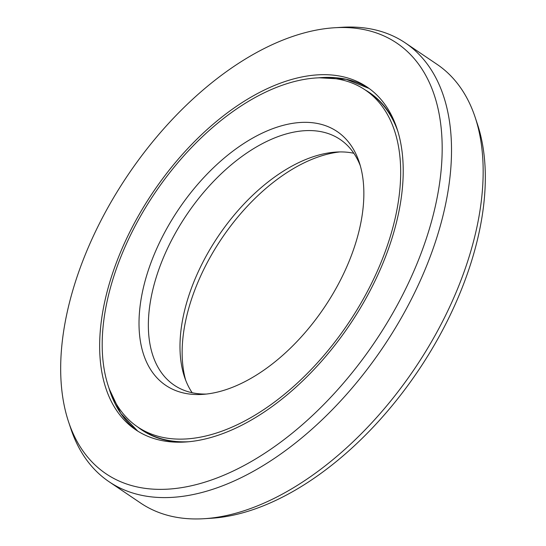 <?xml version="1.0" encoding="UTF-8"?>
<svg xmlns="http://www.w3.org/2000/svg" width="546" height="546" viewBox="0 0 546 546"><rect width="100%" height="100%" fill="white"/><g stroke="black" fill="none" stroke-linecap="round" stroke-linejoin="round"><path stroke-width="0.82" d="M339.796 151.931A153.139 87.831 -56 0 0 326.535 154.416A153.139 87.831 124 0 0 216.53 246.485A153.139 87.831 124 0 0 185.674 380.207M365.199 89.94A203.31 116.612 -56 0 1 376.501 272.932A203.31 116.612 -56 0 1 208.995 435.203A203.31 116.612 124 0 1 137.667 426.938A203.31 116.612 124 0 1 126.365 243.946A203.31 116.612 124 0 1 293.871 81.675A203.31 116.612 -56 0 1 365.199 89.94L369.212 92.649A203.31 116.612 -56 0 1 397.966 131.641M219.465 391.584A153.139 87.831 124 0 1 202.484 394.396A153.139 87.831 124 0 1 146.581 275.785A153.139 87.831 124 0 1 283.401 125.293A153.139 87.831 -56 0 1 359.234 162.217A153.139 87.831 -56 0 1 330.931 297.147A153.139 87.831 -56 0 1 219.465 391.584M206.204 394.069A148.246 85.026 124 0 1 174.229 385.189A148.246 85.026 124 0 1 165.984 251.754A148.246 85.026 124 0 1 288.131 133.429A148.246 85.026 -56 0 1 340.138 139.455A148.246 85.026 -56 0 1 360.326 165.793M353.835 153.269A148.246 85.026 -56 0 0 336.2 152.068A148.246 85.026 -56 0 0 319.758 154.784A148.246 85.026 124 0 0 211.862 246.205A148.246 85.026 124 0 0 184.459 376.822A148.246 85.026 124 0 0 192.165 392.731M204.197 518.7L211.514 518.243A259.835 149.031 124 0 0 240.329 513.472A259.835 149.031 -56 0 0 429.449 353.235A259.835 149.031 -56 0 0 477.484 124.304L475.17 117.342A264.728 151.836 -56 0 1 426.242 350.593A264.728 151.836 -56 0 1 233.558 513.841A264.728 151.836 124 0 1 204.197 518.7A264.728 151.836 124 0 1 140.684 503.084L109.057 481.722A264.728 151.836 124 0 1 70.83 428.658L68.516 421.696A259.835 149.031 124 0 1 116.551 192.765A259.835 149.031 124 0 1 305.671 32.528A259.835 149.031 -56 0 1 334.486 27.757L341.803 27.3A264.728 151.836 -56 0 1 405.316 42.916A264.728 151.836 -56 0 1 420.038 281.197A264.728 151.836 -56 0 1 201.924 492.485A264.728 151.836 124 0 1 109.057 481.722M475.17 117.342A264.728 151.836 -56 0 0 436.943 64.278L405.316 42.916M334.486 27.757A259.835 149.031 -56 0 1 429.34 229.013A259.835 149.031 -56 0 1 197.195 484.35A259.835 149.031 124 0 1 68.516 421.696M208.272 438.213A206.763 118.591 -56 0 0 378.631 273.177A206.763 118.591 -56 0 0 367.13 87.073A206.763 118.591 -56 0 0 294.594 78.665A206.763 118.591 124 0 0 124.235 243.7A206.763 118.591 124 0 0 135.736 429.804A206.763 118.591 124 0 0 208.272 438.213M181.995 442.158A203.515 116.728 124 0 1 137.619 426.911M365.144 89.906A203.515 116.728 124 0 1 395.877 125.362M188.602 441.748A203.31 116.612 124 0 1 141.687 429.654L137.667 426.938M318.284 77.839A206.763 118.591 124 0 1 369.116 88.466L346.232 79.306L319.499 77.798M109.323 389.093L120.721 413.322L137.769 431.128A206.763 118.591 124 0 1 108.913 387.947M323.498 77.484A206.968 118.707 -56 0 0 318.577 77.832M109.016 388.226A206.968 118.707 -56 0 0 110.531 392.922"/></g></svg>
